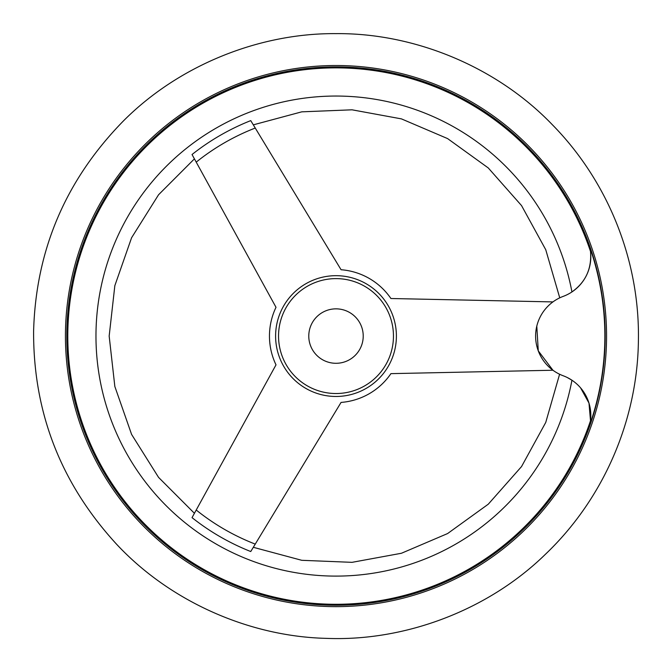 <?xml version="1.0" encoding="UTF-8"?>
<svg xmlns="http://www.w3.org/2000/svg" width="672" height="672" viewBox="0 0 672 672"><rect width="100%" height="100%" fill="white"/><g stroke="black" fill="none" stroke-linecap="round" stroke-linejoin="round"><path stroke-width="1.01" d="M589.756 424.931A42.344 42.344 0 0 0 563.22 375.774C558.415 373.766 558.415 373.766 563.22 375.774A42.344 42.344 0 0 1 563.22 296.377A42.344 42.344 0 0 0 589.756 247.22L590.503 251.437L589.756 247.22A268.859 268.859 0 0 1 589.756 424.931L590.503 420.714L589.756 424.931M580.558 387.82L588.983 403.099L590.503 420.714A268.204 268.204 0 0 1 69.334 307.423A268.204 268.204 0 0 1 590.503 251.437C591.872 268.64 585.682 282.139 571.939 291.934A240.038 240.038 0 0 0 203.406 135.988A240.038 240.038 0 0 0 203.406 536.164A240.038 240.038 0 0 0 571.939 380.218L567.227 377.496M536.794 326.147L538.272 350.851L552.938 370.238L390.919 373.64A66.536 66.536 0 0 1 341.065 402.419L250.748 551.536C254.142 545.933 254.142 545.933 250.748 551.536A231.714 231.714 0 0 1 192.032 517.633L276.007 364.854A66.536 66.536 0 0 1 276.007 307.297L192.032 154.518A231.714 231.714 0 0 1 250.748 120.616L341.065 269.732A66.536 66.536 0 0 1 390.919 298.511L552.938 301.913M194.04 513.979L194.418 513.29L158.558 477.38L131.586 434.406L114.845 386.501L109.166 336.076L114.845 285.65L131.586 237.745L158.558 194.762L194.418 158.852M192.956 515.953L192.032 517.633M193.166 156.584L192.032 154.518M253.05 547.739L252.529 548.596M336 308.851A27.216 27.216 0 0 1 359.57 349.684A27.216 27.216 0 0 1 312.43 349.684A27.216 27.216 0 0 1 336 308.851M336 278.611A57.464 57.464 0 0 1 385.762 364.804A57.464 57.464 0 0 1 286.238 364.804A57.464 57.464 0 0 1 336 278.611M336 66.898A269.17 269.17 0 0 1 569.108 470.66A269.17 269.17 0 0 1 102.892 470.66A269.17 269.17 0 0 1 336 66.898A269.17 269.17 0 0 1 569.108 470.66A269.17 269.17 0 0 1 102.892 470.66A269.17 269.17 0 0 1 336 66.898A269.17 269.17 0 0 1 569.108 470.66A269.17 269.17 0 0 1 102.892 470.66A269.17 269.17 0 0 1 336 66.898M559.751 297.847L545.74 249.698L521.548 205.598L488.275 167.95L447.594 138.592L401.444 118.885L352.036 109.813L301.77 111.838L253.319 124.849M340.603 396.295A60.396 60.396 0 0 1 275.646 338.377A60.396 60.396 0 0 1 336 275.68A60.396 60.396 0 0 1 396.354 333.774A60.396 60.396 0 0 1 340.603 396.295M255.251 544.11A223.154 223.154 0 0 1 196.216 510.023M196.216 162.128A223.154 223.154 0 0 1 255.251 128.041M336 65.512A270.556 270.556 0 0 1 570.31 471.358A270.556 270.556 0 0 1 101.69 471.358A270.556 270.556 0 0 1 336 65.512A270.556 270.556 0 0 1 570.31 471.358A270.556 270.556 0 0 1 101.69 471.358A270.556 270.556 0 0 1 336 65.512M336 33.634C259.384 32.978 178.945 65.142 123.371 120.985C65.747 179.869 35.826 249.976 33.6 331.321C33.264 412.7 60.976 483.714 116.718 544.379C170.512 601.944 249.9 636.619 326.5 638.366C404.527 641.533 487.721 610.562 545.278 554.425C603.658 498.842 637.442 420.185 638.4 340.822C639.937 261.475 608.639 181.793 552.031 124.404C496.264 66.486 414.086 32.92 336 33.634M559.6 374.228L545.74 422.453L521.548 466.553L488.275 504.193L447.594 533.56L401.444 553.258L352.036 562.338L301.77 560.305L253.319 547.302"/></g></svg>
